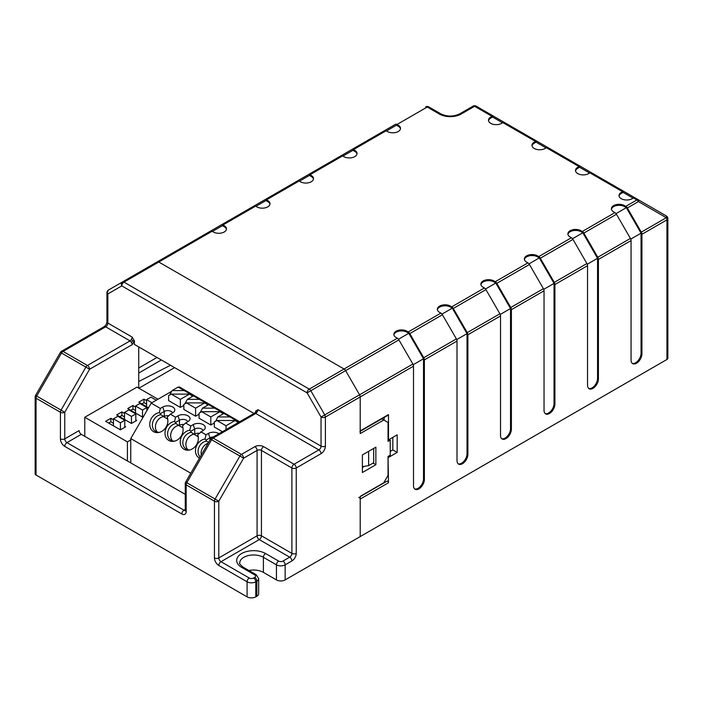 <?xml version="1.0" encoding="UTF-8"?>
<svg xmlns="http://www.w3.org/2000/svg" width="703" height="703" viewBox="0 0 703 703"><rect width="100%" height="100%" fill="white"/><g stroke="black" fill="none" stroke-linecap="round" stroke-linejoin="round"><path stroke-width="1.05" d="M138.904 388.223L174.59 367.616M167.745 418.751L167.191 417.231A10.457 8.541 120 0 1 167.314 417.556A10.457 8.541 120 0 1 158.693 432.494A10.457 8.541 120 0 1 149.765 424.032A10.457 8.541 120 0 1 159.291 412.67L160.346 408.417L162.736 407.037A7.074 4.086 180 0 1 171.576 406.492A7.074 4.086 180 0 1 174.362 411.369A7.074 4.086 180 0 1 172.745 412.819L170.354 414.199L175.574 417.213L177.964 415.833A7.074 4.086 180 0 1 186.805 415.288A7.074 4.086 180 0 1 189.59 420.166A7.074 4.086 180 0 1 187.973 421.607L185.574 422.986L190.803 426L193.193 424.621A7.074 4.086 180 0 1 202.033 424.076A7.074 4.086 180 0 1 204.819 428.953A7.074 4.086 180 0 1 203.202 430.403L197.648 434.823A10.457 8.541 120 0 1 197.771 435.139A10.457 8.541 120 0 1 189.151 450.078A10.457 8.541 120 0 1 180.223 441.616A10.457 8.541 120 0 1 189.748 430.254L190.803 426M168.799 415.693A4.921 2.838 0 0 0 164.256 416.457L163.861 416.501A9.227 7.54 -60 0 0 156.251 422.846A9.227 7.54 -60 0 0 157.41 432.16M162.736 407.037L164.256 411.431A4.921 2.838 180 0 1 169.186 410.728A4.921 2.838 180 0 1 172.578 412.916M218.923 433.725A7.074 4.086 180 0 0 208.422 433.417L206.032 434.797L200.803 431.783M178.615 387.318L179.327 386.905L239.67 421.747M171.708 391.307L151.207 403.144L160.346 408.417M199.063 414.199L195.583 416.202L183.834 409.427L183.834 404.401L184.889 403.794L187.35 399.357L199.467 399.357L207.772 404.146L207.772 405.156M238.229 422.582L238.229 421.73L237.614 422.09L235.154 420.491L216.937 420.491L214.292 421.985L214.292 427.011L222.429 431.704M214.292 422.986L210.812 424.999L199.063 418.215L199.063 413.188L200.118 412.582L202.578 408.153L214.696 408.153L223 412.942L223 413.944M183.834 405.403L180.355 407.415L168.606 400.631L168.606 395.604L169.66 394.998L172.121 390.569L184.239 390.569L192.543 395.358L192.543 396.36M190.785 473.224L130.758 438.567L151.207 403.144M199.476 458.163A10.457 8.541 120 0 1 195.909 447.539A10.457 8.541 120 0 1 204.977 439.05L206.032 434.797M185.574 422.986L182.42 426.027A10.457 8.541 120 0 1 182.543 426.352A10.457 8.541 120 0 1 173.922 441.291A10.457 8.541 120 0 1 164.994 432.82A10.457 8.541 120 0 1 174.52 421.466L175.574 417.213M170.354 414.199L167.191 417.231M130.758 438.567L130.758 462.89M208.422 433.417L209.942 437.811L206.058 440.052L204.977 439.05M209.942 440.034L209.942 437.811A4.921 2.838 180 0 1 213.29 436.976M206.058 440.052L206.471 441.106L208.606 442.345M200.188 456.924A9.227 7.54 120 0 1 198.8 447.583A9.227 7.54 120 0 1 206.471 441.106M208.106 443.215A9.227 7.54 -60 0 0 201.304 454.99M193.193 424.621L194.713 429.015L190.829 431.255L189.748 430.254M199.257 433.276A4.921 2.838 0 0 0 194.713 434.041L194.713 429.015A4.921 2.838 180 0 1 199.643 428.312A4.921 2.838 180 0 1 203.035 430.5M198.202 436.335L197.648 434.823M190.829 431.255L191.242 432.31L194.16 434.366L194.713 434.041M189.951 449.902A9.227 7.54 120 0 1 186.198 449.076A9.227 7.54 120 0 1 183.263 439.683A9.227 7.54 120 0 1 191.242 432.31M198.184 436.695L194.16 434.366M194.318 434.094A9.227 7.54 -60 0 0 186.708 440.43A9.227 7.54 -60 0 0 187.868 449.744M177.964 415.833L179.485 420.227L175.601 422.468L174.52 421.466M184.028 424.48A4.921 2.838 0 0 0 179.485 425.253L179.485 420.227A4.921 2.838 180 0 1 184.414 419.515A4.921 2.838 180 0 1 187.806 421.703M182.973 427.538L182.42 426.027M175.601 422.468L176.014 423.522L178.931 425.57L179.485 425.253M174.722 441.106A9.227 7.54 120 0 1 170.97 440.289A9.227 7.54 120 0 1 168.035 430.895A9.227 7.54 120 0 1 176.014 423.522M182.956 427.899L178.931 425.57M179.089 425.297A9.227 7.54 -60 0 0 171.479 431.642A9.227 7.54 -60 0 0 172.639 440.948M164.256 416.457L164.256 411.431L160.372 413.672L159.291 412.67M160.372 413.672L160.785 414.726L163.861 416.501M159.493 432.319A9.227 7.54 120 0 1 155.741 431.493A9.227 7.54 120 0 1 152.806 422.099A9.227 7.54 120 0 1 160.785 414.726M167.727 419.111L163.702 416.782M195.583 416.202L195.583 408.171L204.696 402.907L207.157 404.506L207.772 404.146M204.696 402.907L186.48 402.907L183.834 404.401M207.157 403.794L206.058 403.794M195.583 408.171L186.48 402.907M199.467 399.357L193.413 395.859L187.35 399.357M235.154 420.491L226.041 425.754L226.041 429.612M215.575 421.378L217.807 416.941L223.87 413.443L238.229 421.73M237.614 421.378L236.516 421.378M214.292 421.985L215.346 421.378M226.041 425.754L216.937 420.491M217.807 416.941L229.925 416.941M210.812 424.999L210.812 416.958L219.925 411.703L222.385 413.294L223 412.942M219.925 411.703L201.708 411.703L199.063 413.188M222.385 412.582L221.287 412.582M210.812 416.958L201.708 411.703M214.696 408.153L208.642 404.647L202.578 408.153M180.355 407.415L180.355 399.374L189.467 394.119L191.928 395.71L192.543 395.358M189.467 394.119L171.251 394.119L168.606 395.604M191.928 394.998L190.829 394.998M180.355 399.374L171.251 394.119M184.239 390.569L178.184 387.063L172.121 390.569M124.501 413.417L121.891 411.905L116.672 414.919L131.461 423.461L136.69 420.447L135.82 419.946M135.556 407.037L132.946 405.526L127.726 408.54L142.516 417.081L143.482 416.528M148.526 407.793L138.772 402.16L143.992 399.146L143.992 402.661L141.821 403.917M146.611 400.657L143.992 399.146M108.666 423.065L110.846 421.809L110.846 418.285L105.617 421.308L120.415 429.841L125.635 426.826L124.765 426.326M110.846 418.285L113.455 419.796M157.982 399.234L136.988 387.116L84.782 417.257L84.782 436.343M130.758 439.946L127.419 441.879L84.782 417.257M119.721 416.686L121.891 415.429L121.891 411.905M124.501 416.932L121.891 415.429M135.82 420.948L135.82 413.918L131.461 416.431L131.461 423.461M131.461 416.431L124.501 412.415L128.851 409.902L135.82 413.918M124.501 419.445L124.501 412.415M130.767 410.297L132.946 409.041L132.946 405.526M135.556 410.552L132.946 409.041M146.865 410.657L146.865 407.538L142.516 410.051L142.516 417.081M142.516 410.051L135.556 406.026L139.906 403.522L146.865 407.538M135.556 413.065L135.556 406.026M146.611 404.172L143.992 402.661M156.286 400.209L150.96 397.133L146.611 399.647L151.936 402.722M146.611 406.686L146.611 399.647M113.455 423.311L110.846 421.809M120.415 429.841L120.415 422.811L124.765 420.297L117.805 416.281L113.455 418.795L120.415 422.811M113.455 418.795L113.455 425.825M124.765 427.336L124.765 420.297M127.419 441.879L127.419 460.966M666.945 359.479A3.076 1.775 0 0 0 667.85 358.222L667.85 218.589A3.076 1.775 180 0 1 666.945 219.846L666.945 359.479L360.2 536.582L360.2 499.06L388.487 482.733L388.047 457.196M138.737 368.021L157.006 357.467M641.927 234.292L666.945 219.846A3.076 1.775 -120 0 0 666.312 217.702L638.403 201.585L627.34 207.974A3.076 1.775 -120 0 0 625.802 206.357L636.865 199.968L633.412 197.974L632.138 198.712A7.689 4.438 0 0 1 623.754 199.67A7.689 4.438 0 0 1 619.009 195.566A7.689 4.438 0 0 1 621.267 192.429L622.542 191.691A3.076 1.775 -60 0 1 624.079 191.541L638.403 199.81A3.076 1.028 120 0 1 638.403 201.585A3.076 1.775 -120 0 0 636.865 199.968A3.076 1.775 -60 0 1 638.403 199.81L666.312 215.926A3.076 1.028 120 0 1 666.312 217.702L641.294 232.148A3.076 1.775 -120 0 1 641.927 234.292L641.927 353.829L641.057 353.328L641.057 233.168L630.749 239.117M473.066 106.135A3.076 1.775 60 0 1 474.604 106.285A3.076 1.775 -60 0 1 476.142 106.135L476.142 106.135A3.076 3.076 0 0 0 473.066 106.135L459.604 113.904C453.382 116.777 447.152 116.777 440.93 113.904L428.777 106.882A3.076 3.076 0 0 0 425.702 106.882L425.702 106.882A3.076 1.775 60 0 1 427.239 107.041A3.076 1.775 -60 0 1 428.777 106.882M622.542 191.691L589.905 172.85L588.631 173.588A7.689 4.438 0 0 1 580.247 174.555A7.689 4.438 0 0 1 575.502 170.451A7.689 4.438 0 0 1 577.752 167.305L579.026 166.576L546.398 147.735L545.124 148.465A7.689 4.438 0 0 1 536.74 149.431A7.689 4.438 0 0 1 531.986 145.328A7.689 4.438 0 0 1 534.245 142.191L535.519 141.452L502.882 122.612L501.608 123.35A7.689 4.438 0 0 1 493.225 124.308A7.689 4.438 0 0 1 488.48 120.204A7.689 4.438 0 0 1 490.729 117.067L492.003 116.329A3.076 1.775 -60 0 1 493.541 116.18L490.096 114.185M641.927 353.829A7.689 4.438 120 0 1 638.57 361.57A7.689 4.438 120 0 1 632.647 363.627A7.689 4.438 120 0 1 631.057 360.112L631.057 240.567L598.42 259.407L598.42 378.952A7.689 4.438 120 0 1 595.063 386.694A7.689 4.438 120 0 1 589.132 388.75A7.689 4.438 120 0 1 587.541 385.226L587.541 265.69L554.913 284.53L554.913 404.067A7.689 4.438 120 0 1 551.556 411.809A7.689 4.438 120 0 1 545.625 413.874A7.689 4.438 120 0 1 544.034 410.35L544.034 290.814L511.397 309.654L511.397 429.19A7.689 4.438 120 0 1 508.041 436.932A7.689 4.438 120 0 1 502.118 438.988A7.689 4.438 120 0 1 500.518 435.473L500.518 315.928L467.89 334.769L467.89 454.314A7.689 4.438 120 0 1 464.534 462.047A7.689 4.438 120 0 1 458.602 464.112A7.689 4.438 120 0 1 457.012 460.588L457.012 341.052L424.384 359.892L424.384 479.428A7.689 4.438 120 0 1 421.018 487.17A7.689 4.438 120 0 1 415.095 489.235A7.689 4.438 120 0 1 413.505 485.711L413.505 366.175A3.076 1.775 -120 0 0 412.863 364.031L398.909 339.857L345.612 370.63A3.076 1.775 -120 0 0 344.075 369.005L158.781 262.026L344.075 369.005A3.076 1.775 60 0 1 345.612 370.63L359.567 394.796L321.043 417.037L321.043 446.141L257.957 409.717L255.778 410.974L255.426 412.503M398.909 339.857A3.076 1.775 -120 0 0 397.371 338.231L309.267 389.102L123.974 282.123L212.078 231.261L213.352 231.99A7.689 4.438 0 0 0 221.735 232.957A7.689 4.438 0 0 0 226.489 228.853A7.689 4.438 0 0 0 224.231 225.716L222.956 224.978L255.593 206.137L256.867 206.875A7.689 4.438 0 0 0 265.251 207.833A7.689 4.438 0 0 0 269.996 203.729A7.689 4.438 0 0 0 267.746 200.592L266.472 199.854L299.1 181.014L300.374 181.752A7.689 4.438 0 0 0 308.758 182.718A7.689 4.438 0 0 0 313.503 178.615A7.689 4.438 0 0 0 311.253 175.469L309.979 174.739L342.607 155.899L343.89 156.628A7.689 4.438 0 0 0 352.265 157.595A7.689 4.438 0 0 0 357.019 153.491A7.689 4.438 0 0 0 354.76 150.354L353.486 149.616L386.123 130.776L387.397 131.514A7.689 4.438 0 0 0 395.78 132.472A7.689 4.438 0 0 0 400.525 128.368A7.689 4.438 0 0 0 398.276 125.231L397.002 124.493L427.239 107.041L439.393 114.053A15.387 8.884 0 0 0 461.142 114.053L474.604 106.285L492.003 116.329M138.737 373.047L161.365 359.98M341.087 155.732L395.464 124.343A3.076 1.775 60 0 1 397.002 124.493M368.636 451.326L368.636 465.641L373.688 462.723L373.688 448.409M362.379 466.607L368.636 465.641M457.012 341.052A3.076 1.775 -120 0 0 456.379 338.908L442.424 314.742L409.787 333.582A3.076 1.775 -120 0 0 408.25 331.957L406.975 331.218A7.689 4.438 0 0 0 398.592 330.252A7.689 4.438 0 0 0 393.847 334.356A7.689 4.438 0 0 0 396.097 337.502L397.371 338.231M500.518 315.928A3.076 1.775 -120 0 0 499.886 313.784L485.931 289.618L453.294 308.459A3.076 1.775 -120 0 0 451.757 306.833L450.482 306.095A7.689 4.438 0 0 0 442.099 305.137A7.689 4.438 0 0 0 437.354 309.241A7.689 4.438 0 0 0 439.612 312.378L440.886 313.116L408.25 331.957M544.034 290.814A3.076 1.775 -120 0 0 543.393 288.669L529.438 264.495L496.81 283.335A3.076 1.775 -120 0 0 495.272 281.71L493.998 280.98A7.689 4.438 0 0 0 485.615 280.014A7.689 4.438 0 0 0 480.87 284.117A7.689 4.438 0 0 0 483.119 287.255L484.393 287.993L451.757 306.833M587.541 265.69A3.076 1.775 -120 0 0 586.908 263.546L572.954 239.38L540.317 258.221A3.076 1.775 -120 0 0 538.779 256.595L537.505 255.857A7.689 4.438 0 0 0 529.122 254.899A7.689 4.438 0 0 0 524.376 258.994A7.689 4.438 0 0 0 526.626 262.14L527.9 262.869L495.272 281.71M631.057 240.567A3.076 1.775 -120 0 0 630.415 238.422L616.461 214.257L583.833 233.097A3.076 1.775 -120 0 0 582.295 231.472L581.012 230.733A7.689 4.438 0 0 0 572.637 229.776A7.689 4.438 0 0 0 567.883 233.879A7.689 4.438 0 0 0 570.142 237.016L571.416 237.755L538.779 256.595M625.802 206.357L624.528 205.619A7.689 4.438 0 0 0 616.144 204.652A7.689 4.438 0 0 0 611.399 208.756A7.689 4.438 0 0 0 613.649 211.893L614.923 212.631L582.295 231.472M359.945 431.475A1.23 0.712 -120 0 0 360.2 430.904L360.2 396.94A3.076 1.775 -120 0 0 359.567 394.796L345.612 370.63L307.088 392.872L321.043 417.037A3.076 1.775 180 0 0 325.392 417.037L325.392 446.141A3.076 1.775 180 0 1 321.043 446.141A3.076 1.775 -60 0 1 318.863 449.911L255.778 413.487L257.316 411.861L257.957 409.717M392.836 437.354L392.836 449.911L397.186 452.424L397.186 434.841L388.487 439.867L388.487 414.577L360.2 430.904M388.047 439.612L388.487 439.867M476.142 106.135L504.42 122.463A3.076 1.775 -60 0 0 502.882 122.612M360.2 431.326L388.232 415.139A1.23 0.712 -120 0 0 388.487 414.577M384.137 420.183L384.137 417.512M170.513 365.27L138.737 381.483M358.715 497.496A1.23 0.712 60 0 1 359.664 497.829A1.23 0.712 60 0 1 360.2 499.06M392.836 449.911L390.227 451.423M143.289 269.934L157.244 261.876A3.076 1.775 60 0 1 158.781 262.026A3.076 1.775 60 0 0 157.244 261.876L210.54 231.102A3.076 1.775 60 0 1 212.078 231.261M397.186 452.424L388.487 457.451M384.532 481.467A1.23 0.712 -120 0 0 385.613 481.968M360.2 496.634L387.002 481.168A1.23 0.712 60 0 1 387.951 481.493A1.23 0.712 60 0 1 388.487 482.733M424.384 359.892A3.076 1.775 -120 0 0 423.742 357.748L409.787 333.582M554.913 284.53A3.076 1.775 -120 0 0 554.272 282.386L540.317 258.221M467.89 334.769A3.076 1.775 -120 0 0 467.249 332.624L453.294 308.459M598.42 259.407A3.076 1.775 -120 0 0 597.787 257.263L583.833 233.097M511.397 309.654A3.076 1.775 -120 0 0 510.765 307.51L496.81 283.335M616.461 214.257A3.076 1.775 -120 0 0 614.923 212.631M632.234 363.337A7.689 4.438 120 0 0 637.981 360.762A7.689 4.438 120 0 0 641.057 353.328M490.729 117.067L490.729 118.069L492.548 117.023L502.557 122.805M588.727 388.46A7.689 4.438 120 0 0 594.474 385.877A7.689 4.438 120 0 0 597.55 378.451L597.55 258.282L587.242 264.24M406.975 331.218L406.975 332.22A7.689 4.438 0 0 0 398.996 331.175A7.689 4.438 0 0 0 393.891 334.865M545.212 413.575A7.689 4.438 120 0 0 550.967 411A7.689 4.438 120 0 0 554.043 403.566L554.043 283.406L543.727 289.355M356.966 153.992A7.689 4.438 0 0 0 354.76 151.356L352.95 150.31L342.941 156.084M414.682 488.937A7.689 4.438 120 0 0 420.429 486.362A7.689 4.438 120 0 0 423.514 478.928L423.514 358.767L413.197 364.716M423.514 358.767L408.795 333.275L398.478 339.224M501.705 438.698A7.689 4.438 120 0 0 507.452 436.124A7.689 4.438 120 0 0 510.527 428.689L510.527 308.52L500.22 314.478M226.436 229.354A7.689 4.438 0 0 0 224.231 226.718L222.42 225.672L212.411 231.445M458.198 463.822A7.689 4.438 120 0 0 463.945 461.238A7.689 4.438 120 0 0 467.02 453.804L467.02 333.644L456.713 339.602M510.527 308.52L495.808 283.028L485.501 288.986M641.057 233.168L626.338 207.666L616.03 213.624M627.34 207.974L641.294 232.148M297.58 180.856L341.069 155.741A3.076 1.775 60 0 1 342.607 155.899M413.505 366.175L325.392 417.037A3.076 1.775 -120 0 0 324.76 414.893L310.805 390.727A3.076 1.775 -120 0 0 309.267 389.102A3.076 1.775 -60 0 0 307.088 392.872L121.795 285.893L107.84 293.951A3.076 2.513 60 0 1 108.482 290.031L264.934 199.705A3.076 1.775 60 0 1 266.472 199.854M386.448 130.969L396.457 125.187L398.276 126.232A7.689 4.438 0 0 1 400.473 128.877M577.752 167.305L577.752 168.316A7.689 4.438 0 0 0 575.546 170.952M493.998 280.98L493.998 281.982A7.689 4.438 0 0 0 486.019 280.928A7.689 4.438 0 0 0 480.914 284.618M537.505 255.857L537.505 256.859A7.689 4.438 0 0 0 529.535 255.813A7.689 4.438 0 0 0 524.429 259.504M255.918 206.331L265.927 200.548L267.746 201.594A7.689 4.438 0 0 1 269.943 204.239M490.729 118.069A7.689 4.438 0 0 0 488.532 120.714M255.593 206.137A3.076 1.775 60 0 0 254.055 205.988L221.419 224.828A3.076 1.775 60 0 1 222.956 224.978M535.519 141.452A3.076 1.775 -60 0 1 537.057 141.303L547.918 147.568M534.245 142.191L534.245 143.192L536.055 142.147L546.064 147.92M581.012 230.733L581.012 231.744A7.689 4.438 0 0 0 573.042 230.689A7.689 4.438 0 0 0 567.936 234.38M313.459 179.116A7.689 4.438 0 0 0 311.253 176.479L309.434 175.425L299.434 181.207M450.482 306.095L450.482 307.106L452.301 308.151L441.994 314.1M450.482 307.106A7.689 4.438 0 0 0 442.512 306.051A7.689 4.438 0 0 0 437.407 309.742M579.026 166.576A3.076 1.775 -60 0 1 580.564 166.418L591.425 172.692M621.267 192.429L621.267 193.43L623.078 192.385L633.087 198.167M534.245 143.192A7.689 4.438 0 0 0 532.039 145.829M572.954 239.38A3.076 1.775 -120 0 0 571.416 237.755M621.267 193.43A7.689 4.438 0 0 0 619.062 196.067M546.398 147.735A3.076 1.775 -60 0 1 547.936 147.577L580.564 166.418L547.936 147.577M351.948 149.467A3.076 1.775 60 0 1 353.486 149.616M442.424 314.742A3.076 1.775 -120 0 0 440.886 313.116M577.752 168.316L579.571 167.261L589.58 173.043M485.931 289.618A3.076 1.775 -120 0 0 484.393 287.993M406.975 332.22L408.795 333.275M529.438 264.495A3.076 1.775 -120 0 0 527.9 262.869M537.057 141.303L504.42 122.463M537.505 256.859L539.324 257.913L529.008 263.862M589.905 172.85A3.076 1.775 -60 0 1 591.443 172.701L624.079 191.541L591.443 172.701M633.412 197.974A3.076 1.775 -60 0 1 634.95 197.824L638.403 199.81M624.528 205.619L624.528 206.62L626.338 207.666M384.585 130.626A3.076 1.775 60 0 1 386.123 130.776M341.069 155.741L308.441 174.581A3.076 1.775 60 0 1 309.979 174.739M297.562 180.864L264.934 199.705L297.562 180.864A3.076 1.775 60 0 1 299.1 181.014M467.02 333.644L452.301 308.151M597.55 258.282L582.831 232.79L572.523 238.739M554.043 283.406L539.324 257.913M624.528 206.62A7.689 4.438 0 0 0 616.549 205.566A7.689 4.438 0 0 0 611.443 209.257M581.012 231.744L582.831 232.79M493.998 281.982L495.808 283.028M381.817 418.847L383.776 419.981L360.2 433.584L360.2 396.94A3.076 1.775 -120 0 0 359.567 394.796L412.863 364.031M131.575 339.268L132.463 340.893L134.387 340.893L132.208 337.124L131.575 339.268L130.037 340.893L87.427 365.49L63.059 351.421L105.67 326.825L130.037 340.893L131.575 342.51L132.208 344.655L134.387 340.893L134.387 344.408L254.003 413.469M185.258 494.358L81.302 434.34A3.076 1.775 60 0 1 79.123 430.57L64.764 438.865L64.764 412.266L89.597 369.26A3.076 1.775 -120 0 0 87.427 365.49A3.076 1.775 -60 0 0 85.889 367.115L61.521 353.047A3.076 1.775 -60 0 1 63.059 351.421A3.076 1.775 60 0 0 61.521 351.272L104.132 326.667A3.076 1.775 60 0 1 105.67 326.825A3.076 1.775 120 0 0 107.84 323.055L132.208 337.124M383.776 419.981L388.047 422.441L388.047 441.37L390.227 440.113L390.227 455.192L388.047 456.449L388.047 475.369L383.776 482.776L360.2 496.388L360.2 536.582L285.146 579.913L285.146 564.843A3.076 1.775 -120 0 0 282.975 561.073A3.076 1.775 0 0 1 278.616 561.073A3.076 1.775 120 0 0 276.446 564.843A6.151 3.55 0 0 0 285.146 564.843L291.894 560.95A6.151 3.55 120 0 0 296.244 553.41A3.076 1.775 180 0 1 291.894 553.41L261.437 535.827L261.437 450.412L291.894 467.996L291.894 553.41A3.076 1.775 120 0 1 289.715 557.18L282.975 561.073M256.867 596.241L255.778 596.865L255.778 581.794L256.867 581.17A6.151 3.55 0 0 0 258.669 578.657L258.669 593.727A6.151 3.55 0 0 1 256.867 596.241L256.867 581.17A3.076 1.775 -120 0 0 254.688 577.4A3.076 1.775 0 0 0 254.688 574.887L241.639 567.356A3.076 1.775 -60 0 1 243.176 567.198C240.118 564.632 238.985 563.217 239.758 562.954A13.849 7.997 0 0 1 248.3 555.572A13.849 7.997 0 0 1 263.388 557.303L263.388 572.374L276.446 579.913A6.151 3.55 0 0 0 285.146 579.913M263.388 572.374A13.849 7.997 0 0 0 248.906 570.511M185.522 510.352L185.258 510.202A3.076 1.775 0 0 0 186.163 511.459A6.151 3.55 60 0 1 181.813 513.972L64.764 446.396A6.151 3.55 60 0 1 60.414 438.865L60.414 412.266L36.055 398.206L36.055 475.035L247.078 596.865A6.151 3.55 0 0 0 255.778 596.865M36.055 475.035A3.076 1.775 180 0 1 35.15 473.778L35.15 396.949A3.076 1.775 180 0 0 36.055 398.206A3.076 1.775 -60 0 1 36.688 396.061L61.521 353.047L60.396 352.396L35.563 395.411L64.764 412.266A3.076 1.775 0 0 1 60.414 412.266A3.076 1.775 -60 0 1 61.056 410.121L85.889 367.115L89.597 369.26L132.208 344.655M138.737 346.922L138.737 388.118M257.316 411.861L255.778 412.09L255.778 410.974M255.778 412.09L254.24 413.338L255.778 413.487L213.167 438.092L241.454 454.419L254.908 446.651A6.151 3.55 180 0 1 263.607 446.651L294.065 464.235L318.863 449.911A3.076 1.775 60 0 1 321.043 453.681A6.151 3.55 -60 0 0 325.392 446.141M254.776 413.083L255.251 412.863M107.84 291.437A3.076 1.775 -120 0 1 108.482 290.031L122.436 281.973A3.076 2.513 60 0 0 121.795 285.893A3.076 1.775 -60 0 1 123.974 282.123A3.076 1.775 -120 0 0 122.436 281.973L157.244 261.876M254.908 446.651A3.076 1.775 60 0 1 257.087 450.412L243.625 458.189L239.908 456.045L215.083 499.051L186.796 482.724L211.629 439.709L239.908 456.045A3.076 1.775 -60 0 1 241.454 454.419A3.076 1.775 60 0 1 243.625 458.189L218.791 501.195A3.076 1.775 180 0 1 214.441 501.195L214.441 557.936A6.151 3.55 -120 0 0 218.791 565.467A3.076 1.775 -60 0 1 220.97 561.697L259.258 539.596L289.715 557.18A3.076 1.775 -120 0 1 291.894 560.95M210.505 439.059L211.629 439.709A3.076 1.775 -60 0 1 213.167 438.092A3.076 1.775 60 0 0 211.629 437.934A3.076 3.076 0 0 0 210.505 439.059L185.671 482.073L186.796 482.724A3.076 1.775 -60 0 0 186.163 484.868L214.441 501.195A3.076 1.775 -60 0 1 215.083 499.051L218.791 501.195L218.791 557.936A3.076 1.775 -120 0 0 220.97 561.697L249.249 578.024A3.076 1.775 0 0 0 253.598 578.024L254.688 577.4M132.463 340.893L131.575 342.51M375.868 447.152L362.379 454.938L362.379 472.521L375.868 464.736L375.868 447.152M378.029 486.089L360.2 496.388L378.038 486.089M389.137 439.489L390.227 440.113M375.868 464.736L373.038 463.101M364.479 466.282L362.379 467.495M667.85 218.589A3.076 3.076 0 0 0 666.312 215.926A3.076 1.775 -60 0 1 666.945 217.332M461.142 114.053A3.076 1.775 -120 0 0 459.604 113.904M439.393 114.053A3.076 1.775 -60 0 1 440.93 113.904M456.379 338.908L423.742 357.748M586.908 263.546L554.272 282.386M499.886 313.784L467.249 332.624M630.415 238.422L597.787 257.263M543.393 288.669L510.765 307.51M598.42 378.952L597.55 378.451M554.913 404.067L554.043 403.566M511.397 429.19L510.527 428.689M224.231 225.716L224.231 226.718M467.89 454.314L467.02 453.804M424.384 479.428L423.514 478.928M354.76 150.354L354.76 151.356M267.746 200.592L267.746 201.594M311.253 175.469L311.253 176.479M398.276 125.231L398.276 126.232M107.84 293.951L107.84 323.055A3.076 1.775 180 0 1 106.944 321.798L106.944 292.694A3.076 1.775 180 0 0 107.84 293.951M263.607 446.651A3.076 1.775 120 0 0 261.437 450.412A3.076 1.775 180 0 0 257.087 450.412L257.087 535.827L218.791 557.936A3.076 1.775 180 0 1 214.441 557.936M276.446 579.913L276.446 564.843L263.388 557.303A3.076 1.775 -60 0 1 265.567 553.533A16.925 9.772 0 0 0 241.639 553.533A16.925 9.772 0 0 0 241.639 567.356M265.567 553.533L278.616 561.073M123.939 282.149L121.347 283.643M247.078 596.865L247.078 581.794A6.151 3.55 0 0 0 255.778 581.794A3.076 1.775 -120 0 0 253.598 578.024M249.249 578.024A3.076 1.775 120 0 0 247.078 581.794L218.791 565.467M186.163 511.459L186.163 484.868A3.076 1.775 0 0 1 185.258 483.611A3.076 3.076 0 0 1 185.671 482.073M291.894 467.996A3.076 1.775 -60 0 1 294.065 464.235A3.076 1.775 60 0 1 296.244 467.996A3.076 1.775 180 0 1 291.894 467.996M60.414 438.865A3.076 1.775 0 0 0 64.764 438.865A3.076 1.775 60 0 0 66.943 442.626L81.302 434.34M64.764 446.396A3.076 1.775 -60 0 1 66.943 442.626L183.984 510.202L185.258 509.464M259.258 539.596A3.076 1.775 120 0 0 261.437 535.827A3.076 1.775 180 0 0 257.087 535.827A3.076 1.775 -120 0 0 259.258 539.596M181.813 513.972A3.076 1.775 -60 0 1 183.984 510.202A3.076 1.775 60 0 0 185.249 510.466M254.688 574.887A3.076 1.775 -60 0 1 256.226 574.738L243.176 567.198M296.244 553.41L296.244 467.996L321.043 453.681M211.629 437.934L254.24 413.338M35.563 395.411A3.076 3.076 0 0 0 35.15 396.949M61.521 351.272A3.076 3.076 0 0 0 60.396 352.396M104.132 326.667C105.766 325.445 106.698 323.828 106.944 321.798M108.482 290.031A3.076 3.076 0 0 0 106.944 292.694M185.258 510.202L185.258 483.611M258.669 578.657L256.226 574.738"/></g></svg>
